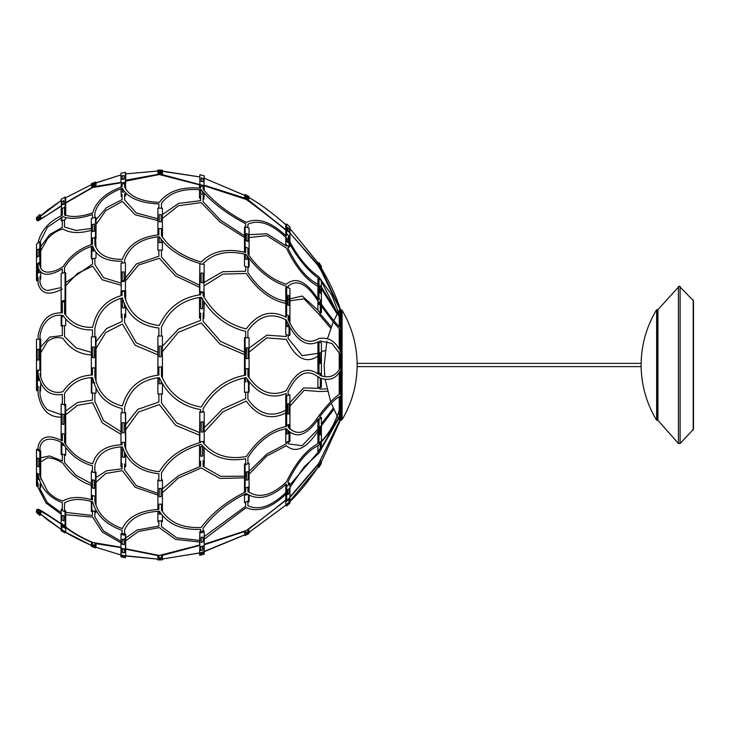 <?xml version="1.0" encoding="UTF-8"?>
<svg xmlns="http://www.w3.org/2000/svg" width="730" height="730" viewBox="0 0 730 730"><rect width="100%" height="100%" fill="white"/><g stroke="black" fill="none" stroke-linecap="round" stroke-linejoin="round"><path stroke-width="1.09" d="M38.088 280.685L37.376 281.114L37.376 265.209L40.707 262.891L40.707 268.074M40.707 272.263L40.707 279.106L39.995 279.535M37.376 281.114L36.5 280.493L36.5 264.488L37.376 265.209M38.088 390.696L37.376 390.65L37.376 370.32L40.707 370.11L40.707 377.118M40.707 383.04L40.707 390.86L39.995 390.815M37.376 390.65L38.088 390.815M39.831 390.933L40.707 390.86M36.5 390.714L36.5 370.256L37.376 370.32M40.707 474.327L40.707 450.894L37.376 448.886L36.5 449.507L39.831 451.523L39.831 474.956L40.707 474.327L40.707 479.072M40.707 483.26L40.707 487.476L39.995 486.983M38.088 485.66L37.376 485.158L37.376 473.469M37.376 485.158L36.5 485.879L38.088 486.983M39.831 488.197L40.707 487.476M39.831 474.956L36.5 472.94L36.5 485.879M39.831 513.29L39.831 515.453L40.707 514.504L40.707 512.341L37.376 509.284L36.5 510.233L39.831 513.29L40.707 512.341M39.831 515.453L36.5 512.396L36.5 510.233M39.831 451.523L40.707 450.894M36.5 472.94L36.5 449.507M40.707 370.11L40.707 339.14L39.831 339.067L39.831 370.037L40.707 370.11M39.831 370.037L36.5 370.256L36.5 339.286L39.831 339.067M40.707 262.891L40.707 242.524L39.831 241.803L39.831 262.17L40.707 262.891M39.831 262.17L36.5 264.488L36.5 244.121L39.831 241.803M38.088 220.058L37.376 220.715L37.376 218.553L40.707 215.496L40.707 217.659L39.995 218.316M37.376 220.715L36.5 219.767L36.5 217.604L37.376 218.553M36.5 217.604L39.831 214.547L40.707 215.496M61.813 215.523L61.156 199.235L65.061 197.064L65.061 206.909L61.156 209.09L61.156 215.77M61.156 217.376L61.156 220.141L61.813 221.144L65.709 219.091L65.709 217.604M64.532 208.625L65.709 207.968L65.709 215.268M61.813 217.111L61.813 221.144M61.813 312.796L61.813 301.736L61.156 301.244L61.156 273.458L65.061 272.436L65.061 300.222L61.156 301.244L61.156 312.723M61.156 315.36L61.156 325.909L65.709 325.534L65.709 319.056M61.813 301.736L65.709 300.714L65.709 315.214M61.813 315.415L61.813 326.255M61.156 442.416L61.156 454.571L62.333 454.881M64.532 455.456L65.709 455.091L61.813 454.069L61.156 454.571M61.156 433.538L61.156 404.091L65.061 404.821L65.061 434.268L61.156 433.538L61.156 440.299M65.061 434.268L65.709 433.912L65.709 444.324M65.709 447.417L65.709 455.091M61.813 433.656L61.813 440.655M61.813 442.763L61.813 454.069M61.813 210.14L62.333 209.848M65.061 197.064L65.709 198.122L65.709 207.968L65.061 206.909M94.873 238.847L96.013 238.491L96.013 218.124L95.53 217.221L95.53 237.588L91.332 238.874L91.825 239.778L92.473 239.577M95.53 237.588L96.013 247.707M91.332 244.532L91.332 218.507L95.53 217.221M94.873 367.884L96.013 367.847L96.013 336.877L95.53 336.795L95.53 367.765L92.473 367.957M95.53 367.765L96.013 367.847L96.013 381.434M91.332 375.028L91.332 336.913L95.53 336.795M96.013 472.109L95.53 472.894L95.53 496.327L96.013 495.542L96.013 472.109L94.873 471.799M92.473 471.16L91.825 470.987L91.332 471.772L95.53 472.894M95.53 496.327L91.332 495.205L91.332 471.772M65.061 272.436L65.709 272.929L65.709 300.714L65.061 300.222M95.53 547.956L95.53 545.784L91.332 544.087L91.332 546.25L95.53 547.956L96.013 546.761L96.013 544.589L95.53 545.784M96.013 544.589L94.873 544.133M92.473 543.157L91.825 542.892L91.332 544.087M96.013 510.334L96.013 511.876L91.825 510.589L91.825 501.62M91.825 499.785L91.825 495.332M96.013 495.542L96.013 505.534M96.013 511.876L95.53 512.779L94.873 512.579M91.332 495.205L91.332 499.648M91.332 501.483L91.332 511.493L91.825 510.589M91.332 511.493L92.473 511.839M96.013 388.214L96.013 393.123L91.825 393.005L91.825 377.602M91.825 375.01L91.825 367.975M96.013 393.123L94.873 393.187M91.332 377.62L91.332 393.087L91.825 393.005M91.332 393.087L92.473 393.114M121.253 298.214L121.253 317.577L122.074 317.532M124.602 317.368L125.688 317.295L125.688 306.837M125.688 300.258L125.688 291.106L121.253 291.507L121.253 295.586M121.253 317.577L120.997 298.278M121.253 291.507L120.997 263.165L125.432 262.754L125.432 290.54L120.997 290.941L120.997 295.65M121.253 446.915L121.253 466.269L122.074 466.351M124.602 466.579L125.688 466.68L125.688 454.544M125.688 449.251L125.688 412.705L120.997 412.824L125.688 412.705M121.253 442.28L121.253 444.798M121.253 466.269L120.997 466.835L122.074 466.935M124.602 467.163L125.688 466.68M125.432 413.107L125.432 442.553L120.997 442.261L120.997 444.807M120.997 446.924L120.997 466.835M121.253 548.367L121.253 555.639L125.688 556.497L125.688 549.799M125.688 548.878L125.688 534.141L121.253 533.329L120.997 534.47L125.432 535.273L125.688 534.141M121.253 555.639L120.997 556.844L125.432 557.702L125.688 556.497M125.432 535.273L125.432 549.133L120.997 548.321L120.997 556.844M125.432 549.133L125.688 547.993M120.997 548.321L120.997 534.47M120.997 442.261L120.997 412.824M125.432 262.754L125.432 290.54M125.432 172.298L125.432 182.153L120.997 183.011L120.997 173.156L125.432 172.298L125.688 173.503L125.688 183.349L121.253 184.206L121.253 187.035M125.432 182.153L125.688 189.198M120.997 187.117L121.253 184.206M121.253 188.632L121.253 196.671L122.074 196.516M124.602 196.051L125.688 195.859L125.688 193.195M121.253 196.671L120.997 188.714M162.407 241.092L162.407 250.135L157.881 250.052L157.881 236.757M157.881 234.914L157.881 229.475L158.875 229.494M161.458 229.548L162.407 229.567L162.407 237.168M162.443 241.128L162.407 250.135M162.443 237.223L162.443 228.6L157.917 228.499L157.881 229.475L157.917 208.132L162.443 208.223L162.407 229.567M162.407 383.761L162.407 393.945L157.881 393.954L157.881 377.757M157.881 375.156L157.881 367.017L158.875 367.017M161.458 367.026L162.407 367.026L162.407 378.222M158.875 394.045L157.881 393.954M161.458 394.036L162.407 393.945M162.443 394.036L162.443 383.816M162.443 378.295L162.443 366.935L157.881 367.017L157.881 336.046L162.443 335.964L162.407 367.026M157.881 479.948L157.917 504.229L157.881 479.948L158.875 479.929M157.917 480.796L162.443 480.714L162.407 479.865L161.458 479.884M162.443 480.714L162.443 504.147L157.917 504.229M157.917 366.925L157.917 335.955M157.917 228.499L157.917 208.132M157.881 173.494L157.881 171.322L162.407 171.45L162.407 173.612L157.881 173.494M162.407 171.45L162.443 170.154L157.917 170.035L157.881 171.322M162.443 170.154L162.407 173.612M203.88 301.645L203.88 318.462L204.208 302.147M204.208 297.539L204.208 292.192L199.838 291.671L199.838 263.886L204.208 264.406L203.88 296.964M200.613 318.18L199.5 318.088L199.5 297.429M199.5 294.829L199.838 291.671M203.88 318.462L203.104 318.399M203.104 465.722L204.208 465.594L204.208 447.7M204.208 443.977L204.208 441.376L199.838 441.75L199.838 412.304L204.208 411.93L204.208 441.376M199.5 444.844L199.5 465.558L200.613 466.023M199.5 442.745L199.838 441.75M203.88 441.404L203.88 443.584M203.88 447.362L204.208 465.594M199.5 465.558L200.613 465.43M203.104 465.129L203.88 465.037M203.88 545.903L203.88 553.011L199.5 554.125L199.838 555.311L204.208 554.198L204.208 545.821L199.838 546.87L199.838 533.019L204.208 531.969L204.208 545.821M199.5 554.125L199.838 546.87M203.88 553.011L204.208 554.198M199.838 533.019L199.5 545.757M199.5 531.905L203.88 530.847L204.208 531.969M199.838 412.304L199.5 441.349M199.5 411.912L204.208 411.93M199.838 263.886L199.5 292.228L203.88 292.748M204.208 185.657L199.838 184.544L199.838 174.689L204.208 175.802L203.88 190.192M199.838 174.689L199.838 184.544M199.5 188.011L199.5 185.73L203.88 186.843M203.88 193.039L203.88 199.153L204.208 193.423M204.208 190.621L204.208 185.849M200.613 198.368L199.5 198.095L199.5 189.59M203.104 198.962L203.88 199.153M248.446 257.781L248.446 267.435L244.495 265.976L244.495 254.031M244.495 252.179L244.495 247.789L245.663 248.291M247.917 249.249L248.446 249.468L248.446 254.779M248.446 267.435L249.076 266.696L249.076 258.648M249.076 255.755L249.076 248.62L248.446 249.468M244.495 195.53L248.446 197.748L248.446 199.92L244.495 197.702L245.134 194.408L249.076 196.625L248.446 197.748M248.446 199.92L249.076 196.625M244.495 227.422L244.495 247.789L245.134 246.941L245.134 226.574L244.495 227.422M245.134 226.574L249.076 228.253L249.076 248.62L245.134 246.941M245.134 337.661L249.076 337.817L249.076 368.787L245.134 368.632L245.134 337.661L244.495 337.744L244.495 368.714L245.663 368.76M247.917 368.842L248.446 368.869L248.446 376.817M249.076 377.821L249.076 368.787L248.446 368.869M245.134 368.632L244.495 368.714L244.495 375.357M244.495 464.024L244.495 487.458L245.134 488.197L245.134 464.764L244.495 464.024L245.663 463.596M245.134 464.764L249.076 463.304L247.917 462.756M249.076 463.304L249.076 486.737L245.134 488.197M244.495 532.298L245.134 535.592L244.495 532.298L245.663 531.65M245.134 533.42L249.076 531.212L248.446 530.08L247.917 530.381M249.076 531.212L249.076 533.375L245.134 535.592M248.446 494.931L248.446 500.899L244.495 502.578L244.495 494.31M244.495 492.467L244.495 487.458M248.446 486.974L248.446 491.929M248.446 500.899L249.076 501.747L249.076 495.268M249.076 492.385L249.076 486.737M245.663 503.198L244.495 502.578M247.917 502.24L249.076 501.747M248.446 381.06L248.446 392.101L244.495 392.256L244.495 377.976M248.446 392.101L249.076 392.183L249.076 381.918M245.663 392.32L244.495 392.256M247.917 392.229L249.076 392.183M289.043 326.365L289.043 335.471L289.938 335.179L289.938 328.016M289.938 323.828L289.938 316.254L286.662 314.858L286.662 287.082L289.938 288.469L289.938 316.254L289.043 316.674L289.043 321.82M289.043 335.471L285.768 334.486L285.768 319.767M285.768 317.03L285.768 315.278L286.662 314.858M289.043 243.482L289.043 247.132L289.938 246.293L289.938 245.098M289.938 242.552L289.938 236.803L286.662 233.837L286.662 223.991L289.938 226.948L289.938 236.803L289.043 237.688L289.043 240.718M289.043 247.132L285.768 244.34L285.768 237.277M285.768 235.617L286.662 233.837M286.662 223.991L285.768 224.876L285.768 234.732L286.434 235.334M288.295 237.013L289.043 237.688M286.662 287.082L285.768 287.492L285.768 315.278L286.461 315.579M288.313 316.364L289.043 316.674M289.938 424.267L286.662 425.252L286.662 395.815L289.938 394.82L289.938 429.222M286.662 395.815L285.768 395.514L285.768 424.96L286.662 425.252M288.313 394.748L289.938 394.82M286.47 395.304L285.768 395.514M289.938 497.559L286.662 500.351L286.662 486.499L289.938 483.707L289.938 497.559M286.662 486.499L285.768 485.66L285.768 499.512L286.662 500.351M288.304 483.497L289.043 482.868L289.938 483.707M286.443 485.085L285.768 485.66M289.043 498.316L289.043 502.167L285.768 505.123L286.662 506.009L289.938 503.052L289.938 497.577M285.768 505.123L285.768 500.397M285.768 500.014L285.768 499.512M289.043 502.167L289.938 503.052M288.222 442.261L289.938 441.531L289.938 432.598M286.662 442.918L285.768 442.508L285.768 428.756M285.768 426.548L285.768 424.96M289.043 424.531L289.043 428.218M289.043 431.886L289.043 441.112L289.938 441.531M289.043 441.112L285.768 442.508M320.297 304.501L320.297 313.07L321.392 312.623L321.392 306.043M321.392 304.191L321.392 301.454L319.01 298.552L319.01 278.185L321.392 281.087L321.392 301.454L320.297 302.64M320.297 313.07L317.906 310.551L317.906 300.769M321.392 266.468L319.01 262.627L317.906 263.311L320.297 267.143L321.392 266.468L321.392 268.631L320.297 269.315L317.906 265.474L317.906 263.311M320.297 267.143L320.297 269.315M319.01 278.185L317.906 278.705L317.906 299.072L319.01 298.552M319.886 301.472L320.297 301.974M321.392 375.886L321.392 373.669L319.01 373.404L319.01 342.434L321.392 342.698L321.392 373.669L320.297 373.714L320.297 375.494M319.01 342.434L317.906 342.479L317.906 373.45L319.01 373.404M317.906 373.724L318.563 373.523M321.392 440.801L319.01 443.329L319.01 419.896L321.392 417.377L321.392 441.203M319.01 419.896L317.906 419.449L317.906 442.882L319.01 443.329M319.904 417.341L321.392 417.377M320.005 465.758L319.01 467.373L319.01 465.202L321.392 461.369L321.045 464.098M319.01 465.202L317.906 464.846M318.052 464.608L317.906 466.689L319.01 467.373M321.392 461.369L320.388 460.749M320.297 460.685L317.906 464.526M321.237 449.105L321.392 443.055M319.01 451.815L317.906 451.295L317.906 445.665M317.906 443.621L317.906 442.882M320.297 444.068L320.297 448.393L321.392 448.913M320.297 448.393L317.906 451.295M319.941 387.466L321.392 387.301L321.392 378.505M319.01 387.566L317.906 387.52L317.906 376.616M320.297 378.131L320.297 387.256L321.392 387.301M320.297 387.256L317.906 387.52M162.407 515.444L162.407 520.8L157.881 520.892L157.881 511.283M157.881 509.449L157.881 503.381M162.443 511.575L162.443 504.147L162.407 511.52M158.875 521.85L157.917 521.868L157.881 520.892M161.458 521.795L162.443 521.777L162.407 520.8M162.443 521.777L162.443 515.48M157.881 556.506L157.917 559.965L157.881 556.506L158.875 556.488M157.917 557.802L162.443 557.674L162.407 556.388L161.458 556.415M162.443 557.674L162.443 559.846L157.917 559.965M65.709 433.912L65.709 404.466L65.061 404.821M65.709 404.466L64.532 404.247M62.333 403.836L61.156 404.091M65.061 511.912L65.061 525.764L61.156 523.711L61.156 509.859L65.061 511.912L65.709 510.909L64.532 510.288M65.709 510.909L65.709 524.76L65.061 525.764M62.333 509.139L61.813 508.856L61.156 509.859M61.156 530.765L65.061 532.936L65.709 531.878L61.813 529.706L61.156 530.765L61.156 524.131M65.709 524.76L65.709 526.969M65.709 527.498L65.709 531.878M61.813 524.56L61.813 529.706M96.013 252.498L96.013 257.891L91.825 259.013L91.825 246.202M91.825 244.377L91.825 239.778M91.332 246.357L91.332 258.228L91.825 259.013M91.825 184.946L96.013 183.239L96.013 185.411L91.825 187.108L91.332 183.75L91.825 187.108M91.332 183.75L95.53 182.044L96.013 183.239M321.392 461.889L340.992 418.938L321.519 461.679M318.508 466.525C306.6 483.899 295.878 496.674 286.352 504.832L249.076 532.325L286.68 504.53M244.687 534.807L201.197 552.674L162.443 558.998L200.613 552.838M157.899 559.125L122.366 555.402L95.822 547.235L122.074 555.338M92.473 545.876C79.926 540.355 70.089 535.282 62.972 530.646L47.413 519.806L40.707 514.194L62.333 530.245M64.532 531.604L91.332 545.401M124.602 555.877L157.543 559.125M203.104 552.126L243.756 535.309M288.022 503.28L318.061 467.218M341.083 404.073C336.448 421.119 329.358 433.967 319.831 442.608L319.849 442.444M318.526 443.137L318.508 443.347C306.6 449.552 295.878 462.437 286.352 482.01C271.761 495.652 258.949 498.827 247.917 491.518L247.917 487.166M245.663 487.996L245.663 491.874C226.893 501.063 212.065 512.916 201.197 527.443C182.701 528.411 169.451 522.598 161.458 510.024L161.458 504.165M158.875 504.211L158.875 509.385C139.959 510.471 127.786 516.877 122.366 528.602C107.054 523.082 97.884 514.057 94.873 501.519L94.873 496.154M92.473 495.515L92.473 499.977C79.926 496.318 70.089 496.655 62.972 500.972C57.259 499.585 52.076 496.272 47.413 491.034L40.022 476.252L39.995 474.838L40.022 476.17M38.088 473.907L38.124 475.157C41.172 488.58 49.239 497.741 62.333 502.642L62.333 510.462M64.532 511.429L64.532 502.979C71.294 498.718 80.665 498.344 92.655 501.857C96.168 515.115 105.969 524.614 122.074 530.372L122.074 533.484M124.602 533.949L124.602 530.08C129.456 518.546 141.027 512.241 159.322 511.192C167.763 524.186 181.533 530.236 200.613 529.35L200.613 531.632M203.104 531.038L203.104 528.283C213.58 513.966 227.952 502.349 246.238 493.434C257.754 500.981 271.104 497.851 286.279 484.054L286.68 486.545M288.551 485.048L288.022 481.773C297.21 462.701 307.44 450.565 318.718 445.355L331.885 429.167L340.992 406.546M341.083 366.615C336.448 375.968 329.358 378.87 319.831 375.311L319.959 373.514M318.572 373.422L318.508 374.271C306.6 365.675 295.878 371.132 286.352 390.641C271.761 397.102 258.949 392.202 247.917 375.932L247.917 368.741M245.663 368.65L245.663 375.165C226.893 378.414 212.065 389.044 201.197 407.057C182.701 403.918 169.451 393.589 161.458 376.06L161.458 366.935M158.875 366.925L158.875 375.083C139.959 377.227 127.786 387.52 122.366 405.962C107.054 402.175 97.884 392.256 94.873 376.215L94.873 367.783M92.473 367.856L92.473 375.001C79.926 375.357 70.089 380.905 62.972 391.654C57.259 393.278 52.076 392.211 47.413 388.442C43.435 384.911 40.971 380.011 40.022 373.751L40.022 373.641M38.088 370.274L38.124 373.961C41.172 389.491 49.239 396.308 62.333 394.419L62.333 404.31M64.532 405.478L64.532 393.525C71.294 383.186 80.665 377.875 92.655 377.593C96.168 394.355 105.969 404.675 122.074 408.535L122.074 412.468M124.602 412.632L124.602 407.577C129.456 389.637 141.027 379.655 159.322 377.647C167.763 395.633 181.533 406.281 200.613 409.594L200.613 411.82M203.104 411.601L203.104 408.791C213.58 391.134 227.952 380.768 246.238 377.693C257.754 394.41 271.104 399.666 286.279 393.461L286.516 395.769M288.377 395.295L288.022 391.855C297.21 373.021 307.44 368.212 318.718 377.437L318.91 377.574C329.075 381.617 336.539 378.824 341.312 369.188M341.083 328.217C336.448 324.394 329.358 315.652 319.831 301.983M318.508 299.765C306.6 281.397 295.878 276.232 286.352 284.253C271.761 279.745 258.949 269.644 247.917 253.94L247.917 248.127M245.663 247.169L245.663 252.498C226.893 247.899 212.065 251.084 201.197 262.034C182.701 256.641 169.451 247.835 161.458 235.617L161.458 228.572M158.875 228.517L158.875 234.877C139.959 236.83 127.786 244.979 122.366 259.332C107.054 259.488 97.884 254.487 94.873 244.34L94.873 237.031M92.473 237.724L92.473 244.176C79.926 248.328 70.089 255.847 62.972 266.724C57.259 270.41 52.076 272.208 47.413 272.107C43.435 271.888 40.971 269.89 40.022 266.121L39.995 262.873M38.088 264.707L38.124 267.518C41.172 276.059 49.239 276.533 62.333 268.959L62.333 273.148M64.532 272.573L64.532 267.363C71.294 257.006 80.665 249.861 92.655 245.955C96.168 256.403 105.969 261.486 122.074 261.194L122.074 263.065M124.602 262.837L124.602 260.135C129.456 246.302 141.027 238.482 159.322 236.693C167.763 249.14 181.533 258.146 200.613 263.712L200.613 263.977M203.104 264.278L203.104 263.649C213.58 253 227.952 249.952 246.238 254.514C257.754 270.611 271.104 281.169 286.279 286.196L286.406 287.191M288.222 287.739L288.022 286.215C297.21 278.641 307.44 283.979 318.718 302.229L318.91 302.548C329.075 317.021 336.539 326.356 341.312 330.544M341.083 311.363C336.448 296.608 329.358 281.342 319.831 265.565L320.242 266.231M318.508 263.475L289.938 228.563M286.352 225.168C271.761 212.33 258.949 202.949 247.917 197.009M245.663 195.731L204.208 178.202L246.238 196.051C257.754 202.1 271.104 211.782 286.279 225.095M125.688 173.895L159.322 170.902L199.5 176.861L161.458 170.966M158.875 170.893L125.688 173.904M120.997 174.908L94.873 183.148M92.473 184.124L65.517 197.803L92.655 184.051L120.925 174.926M38.088 218.206L61.156 200.504L47.413 210.194L40.022 216.418M289.938 228.554L318.91 264.096L340.992 311.062M337.132 314.01L321.519 288.916M318.508 286.653C306.6 280.448 295.878 267.563 286.352 247.99L266.669 235.58L249.076 237.615M244.495 237.533L219.958 221.938L201.197 202.557L178.321 205.769L162.443 218.425M157.881 220.551L135.205 214.812L122.366 201.398L105.768 210.632L96.013 224.466M92.473 230.023C79.926 233.682 70.089 233.344 62.972 229.028C57.259 230.415 52.076 233.728 47.413 238.965L40.707 250.928M40.707 246.74L49.658 234.585L62.333 227.358L62.333 220.861M64.532 219.712L64.532 227.021L76.084 230.47L91.332 228.517M96.013 219.666L106.553 207.621L122.074 199.628L122.074 194.399M124.602 194.007L124.602 199.92L136.282 212.959L157.534 218.69M162.443 214.52L178.695 203.387L200.613 200.65L200.613 195.457M203.104 195.95L203.104 201.717L220.633 220.287L243.665 235.252M249.076 234.732L266.888 233.746L286.279 245.946L286.443 244.915M288.304 246.503L288.022 248.227C297.21 267.299 307.44 279.435 318.718 284.645M321.392 286.945L337.588 313.179M318.508 355.729C306.6 364.325 295.878 358.868 286.352 339.359L266.669 337.88L249.076 352.179M244.495 354.643L219.958 344.067L201.197 322.943L178.321 332.332L162.443 351.705M157.881 354.844L135.205 345.281L122.366 324.038L105.768 332.533L96.013 348.566M92.473 354.999C79.926 354.643 70.089 349.095 62.972 338.346C57.259 336.722 52.076 337.789 47.413 341.558L40.707 352.882M40.707 346.96L49.658 337.096L62.333 335.581L62.333 326.164M64.532 325.753L64.532 336.475L76.084 347.891L91.332 352.38M96.013 341.786L106.553 328.527L122.074 321.465L122.074 314.064M124.602 314.064L124.602 322.423L136.282 342.799L157.534 352.207M162.443 346.184L178.695 328.911L200.613 320.406L200.613 313.06M203.104 313.06L203.104 321.209L220.633 341.412L243.665 351.869M249.076 348.082L266.888 335.134L286.279 336.539L286.47 334.696M288.313 335.252L288.022 338.145L302.111 355.638L317.888 353.402M321.392 351.495L325.142 350.674M340.992 312.257L340.344 310.469M340.07 309.73L320.388 269.251M318.316 265.839L289.938 233.007M286.279 230.415C271.104 218.097 257.754 207.785 246.238 199.463L204.61 185.876M199.5 184.873L159.322 174.552L125.688 181.122M120.997 182.783L92.655 187.564L65.709 203.031M61.156 206.234L38.124 220.852L38.088 219.757M39.995 218.014L40.022 219.082L47.413 214.967L61.156 205.869M64.76 203.232L92.473 187.272L92.473 186.004M94.873 185.037L94.873 186.478L120.997 182.418M125.688 180.2L158.875 174.187L158.875 172.681M161.458 172.754L161.458 174.397L199.5 184.507M204.208 185.201L245.663 198.35M247.917 199.618L286.352 230.096M288.405 231.346L317.732 264.461M320.552 269.151L340.189 309.648M330.699 328.235L318.718 314.028L304.109 298.889L289.938 300.778M286.279 303.525C271.104 300.477 257.754 290.449 246.238 273.467L222.915 274.115L204.637 285.54M199.5 287.255L175.529 275.894L159.322 258.292L138.463 265.081L125.688 280.749M120.997 285.193L102.282 279.836L92.655 266.158L77.508 273.385L65.709 285.676M62.333 289.043C49.239 295.869 41.172 294.117 38.124 283.797L38.088 277.363M39.995 276.305L40.022 282.574C40.971 287.009 43.435 289.673 47.413 290.558L61.156 287.584M65.709 282.583L92.473 264.132L92.473 258.84M94.873 258.201L94.873 264.515L103.56 277.71L120.997 283.076M122.877 281.506L136.291 263.986L158.875 256.239L158.875 250.071M161.458 250.116L161.458 257.06L176.715 274.106L199.5 285.156M204.208 282.3L222.696 271.715L245.663 271.259L245.663 266.404M247.917 267.244L247.917 272.628C258.949 289.199 271.761 298.762 286.352 301.317M287.821 299.346L302.266 296.024L317.732 310.022M319.904 312.659L319.831 313.389L331.256 326.766M327.46 391.28L318.91 391.499L304.109 390.322L289.938 406.172M286.279 412.651C271.104 420.644 257.754 416.793 246.238 401.08L222.915 411.811L204.637 431.759M199.5 435.171L175.529 425.298L159.322 404.539L138.463 412.058L125.688 429.742M120.997 434.35L102.282 422.898L92.655 402.65L77.508 405.351L65.709 414.786M62.333 417.122C49.239 417.77 41.172 410.169 38.124 394.31L38.088 386.307M39.995 386.553L40.022 394.346C40.971 400.679 43.435 405.816 47.413 409.758L61.156 414.64M65.709 410.944L77.635 402.486L92.473 400.077L92.473 393.023M94.873 393.087L94.873 401.418L103.56 420.653L120.997 431.722M124.164 426.475L137.797 409.348L158.875 402.002L158.875 393.954M161.458 393.945L161.458 402.96L176.715 422.944L199.5 432.571M204.208 427.853L222.696 408.955L245.663 398.626L245.663 392.211M247.917 392.129L247.917 399.201C258.949 414.494 271.761 418.044 286.352 409.849M289.089 403.544L303.634 387.94L318.508 388.314L318.572 387.447M319.95 387.292L319.831 389.053L326.876 388.871M338.629 418.655L318.91 453.157L304.109 466.917L289.938 487.448M286.279 493.863C271.104 508.226 257.754 512.788 246.238 507.569L204.637 538.868M199.5 541.989L175.529 539.379L159.322 527.626L138.463 531.476L125.688 540.802M120.997 542.883L102.282 532.042L92.655 517.095L65.709 514.732M61.156 514.23L46.008 502.988L38.124 487.649L38.088 482.767M39.995 484.173L40.022 488.936L47.413 502.742L61.156 512.624M65.709 512.396L92.473 515.48L92.473 509.987M94.873 510.772L94.873 516.986L103.56 530.993L120.997 541.286M123.553 539.479L137.121 530.007L158.875 526.084L158.875 520.873M161.458 520.818L161.458 526.622L176.715 537.846L199.5 540.41M204.208 536.577L245.663 506.301L245.663 502.076M247.917 501.127L247.917 505.744C258.949 510.79 271.761 506.246 286.352 492.111M289.938 484.902L318.508 451.66M320.023 448.731L319.831 450.62L338.264 418.007M340.992 417.743L318.718 463.486L289.938 496.993M286.279 499.585C271.104 511.903 257.754 522.215 246.238 530.537L204.637 544.124M199.5 545.127L159.322 555.448L125.514 548.768M120.997 547.217L92.655 542.436C80.665 537.198 71.294 531.723 64.532 526.011L64.532 525.071M62.333 523.72L62.333 524.542C49.239 515.535 41.172 510.407 38.124 509.148L38.088 510.243M39.995 511.986L40.022 510.918L47.413 515.033L62.972 525.317C70.089 531.404 79.926 537.207 92.473 542.728L92.473 543.996M94.873 544.963L94.873 543.521L120.997 547.582M123.835 548.841L158.875 555.813L158.875 557.318M161.458 557.245L161.458 555.603L199.5 545.492M204.208 544.799L245.663 531.203L245.663 532.672M247.917 531.413L247.917 529.834L286.352 499.904M289.737 497.723L318.508 464.253L318.974 464.444M341.312 393.507C336.539 395.167 329.075 402.568 318.91 415.68L318.718 415.972C307.44 433.319 297.21 436.923 288.022 426.767L288.259 424.769M286.434 425.179L286.279 426.475C271.104 429.523 257.754 439.551 246.238 456.533C227.952 459.809 213.58 455.182 203.104 442.645L203.104 441.467M200.613 441.687L200.613 442.435C181.533 447.818 167.763 457.573 159.322 471.708C141.027 469.792 129.456 461.177 124.602 445.866L124.602 442.499M122.074 442.334L122.074 444.78C105.969 445.291 96.168 451.642 92.655 463.842C80.665 460.457 71.294 453.339 64.532 442.48L64.532 434.168M62.333 433.757L62.333 440.957C49.239 434.131 41.172 435.883 38.124 446.203L38.088 449.315M39.995 451.113L40.022 447.426C40.971 442.991 43.435 440.327 47.413 439.442C52.076 438.62 57.259 439.935 62.972 443.402C70.089 454.772 79.926 462.263 92.473 465.868L92.473 472.082M94.873 472.721L94.873 465.484C97.884 453.686 107.054 447.481 122.366 446.879C127.786 462.72 139.959 471.68 158.875 473.761L158.875 480.778M161.458 480.732L161.458 472.94C169.451 459.097 182.701 449.57 201.197 444.351C212.065 457.226 226.893 462.026 245.663 458.741L245.663 464.563M247.917 463.732L247.917 457.372C258.949 440.801 271.761 431.238 286.352 428.683C295.878 439.351 306.6 436.02 318.508 418.701L318.608 419.732M320.041 418.81L319.831 416.611C329.358 404.274 336.448 397.394 341.083 395.988M341.312 353.484C336.539 341.777 329.075 336.785 318.91 338.501L318.718 338.601C307.44 345.427 297.21 338.939 288.022 319.156L288.396 315.597M286.534 314.922L286.279 317.349C271.104 309.356 257.754 313.207 246.238 328.92C227.952 324.549 213.58 313.435 203.104 295.586L203.104 292.657M200.613 292.356L200.613 294.701C181.533 297.338 167.763 307.595 159.322 325.461C141.027 323.545 129.456 313.809 124.602 296.271L124.602 291.206M122.074 291.434L122.074 295.394C105.969 299.82 96.168 310.469 92.655 327.35C80.665 327.797 71.294 323.198 64.532 313.562L64.532 301.736L62.333 301.919L62.333 312.878C49.239 312.23 41.172 319.831 38.124 335.69L38.088 339.185M39.995 339.085L40.022 335.654C40.971 329.321 43.435 324.184 47.413 320.242C52.076 315.999 57.259 314.438 62.972 315.552C70.089 325.553 79.926 330.334 92.473 329.923L92.473 336.886M94.873 336.813L94.873 328.582C97.884 312.458 107.054 302.247 122.366 297.94C127.786 315.935 139.959 325.963 158.875 327.998L158.875 335.955M161.458 335.964L161.458 327.04C169.451 309.648 182.701 299.711 201.197 297.229C212.065 315.424 226.893 326.803 245.663 331.374L245.663 337.68M247.917 337.771L247.917 330.799C258.949 315.506 271.761 311.956 286.352 320.151C295.878 340.609 306.6 347.79 318.508 341.686L318.563 342.452M319.941 342.534L319.831 340.946L331.904 343.428L340.582 354.762M333.82 409.338L321.519 425.636M318.508 430.235C306.6 448.603 295.878 453.768 286.352 445.747L266.669 456.067L249.076 474.245M244.495 477.821L219.958 478.451L201.197 467.966L178.321 478.031L162.443 492.777M157.881 495.086L135.205 487.293L122.366 470.667L105.768 473.46L96.013 482.293M92.473 485.824C79.926 481.672 70.089 474.153 62.972 463.276C57.259 459.59 52.076 457.792 47.413 457.892L40.707 461.926M40.707 457.737L49.658 455.949L62.333 461.041L62.333 454.206M64.532 454.188L64.532 462.637L76.084 475.33L91.332 483.643M96.013 477.502L106.553 470.795L122.074 468.806L122.074 463.568M124.602 463.961L124.602 469.864L136.282 485.651L157.534 493.224M162.443 488.872L178.695 475.577L200.613 466.287L200.613 461.095M203.104 460.594L203.104 466.351L220.633 476.361L243.665 476.179M249.076 471.352L266.888 454.014L286.279 443.803L286.488 442.197M288.332 441.413L288.022 443.785L302.111 445.738L317.888 429.276M321.392 423.957L333.291 408.17M340.992 319.019L331.885 295.203L318.718 276.688C307.44 268.987 297.21 256.23 288.022 238.4L288.551 235.717M286.68 234.093L286.279 236.137C271.104 221.774 257.754 217.212 246.238 222.431C227.952 212.977 213.58 201.9 203.104 189.198L203.104 186.643M200.613 186.013L200.613 188.157C181.533 186.497 167.763 191.242 159.322 202.374C141.027 201.58 129.456 196.434 124.602 186.935L124.602 183.558M122.074 184.051L122.074 186.789C105.969 192.528 96.168 201.234 92.655 212.904C80.665 216.929 71.294 217.549 64.532 214.775L64.532 207.585M62.333 208.671L62.333 215.332C49.239 221.236 41.172 230.242 38.124 242.351L38.088 243.017M39.995 241.94L47.413 227.258L62.972 216.673C70.089 219.438 79.926 218.717 92.473 214.52L92.473 218.161M94.873 217.421L94.873 213.014C97.884 202.009 107.054 193.769 122.366 188.285C127.786 197.894 139.959 203.104 158.875 203.916L158.875 208.15M161.458 208.205L161.458 203.378C169.451 192.629 182.701 188.103 201.197 189.809C212.065 202.666 226.893 213.963 245.663 223.699L245.663 226.802M247.917 227.76L247.917 224.256C258.949 219.21 271.761 223.754 286.352 237.889C295.878 256.157 306.6 269.635 318.508 278.34L318.517 278.413M321.237 280.895L340.582 319.384M357.143 365C357.143 367.09 357.143 367.09 357.143 365C357.143 362.91 357.143 362.91 357.143 365M641.123 365C641.123 367.09 641.123 367.09 641.123 365C641.123 362.91 641.123 362.91 641.123 365M678.426 443.53L680.105 443.521L693.5 429.222L693.5 300.778L679.256 286.169L657.922 309.693L657.922 420.307L678.426 443.53L678.426 286.47M641.123 366.615L641.123 363.385C641.515 344.104 646.689 326.21 656.635 309.693L656.635 420.307C646.689 403.79 641.515 385.896 641.123 366.615L357.143 366.615C356.769 385.613 351.75 403.298 342.096 419.668L340.992 420.307L340.992 309.693L342.096 310.332C351.75 326.702 356.769 344.387 357.143 363.385L357.143 366.615M656.635 420.307L657.283 420.307L657.283 309.693L656.635 309.693M657.283 413.509L657.922 413.509M657.922 316.491L657.283 316.491M326.876 341.129L324.175 365L324.813 376.689M325.142 379.326L330.699 401.765M331.256 403.234L337.132 415.99M337.588 416.821L340.207 420.298M340.344 316.765L340.344 309.693L338.629 311.345M338.264 311.993L333.82 320.662M333.291 321.83L327.46 338.72M340.344 419.531L340.344 408.745M340.344 406.656L340.344 396.235M340.344 393.881L340.344 370.968M340.344 368.011L340.344 354.232M340.344 351.312L340.344 329.695M340.344 327.606L340.344 318.545M340.992 417.715L340.344 417.715M340.344 312.285L340.992 312.285M38.882 349.296L38.882 359.936L38.882 349.296M38.882 359.936L37.23 360.018L37.23 349.369L38.663 349.278M38.663 359.926L37.23 360.018M38.882 458.632L38.882 466.689L38.882 458.632L37.23 457.929L38.663 458.796M38.663 466.844L37.23 465.986L37.23 457.929M38.882 513.874L38.882 513.126L38.882 513.874M38.663 514.112L37.23 512.049L38.882 513.126M37.23 512.049L38.663 513.363M38.882 249.149L38.882 256.157L38.882 249.149M38.882 256.157L37.23 256.969L37.23 249.961L38.663 248.976M37.23 256.969L38.663 255.974M63.747 424.504L63.939 414.275L63.747 424.504L62.077 424.194L62.077 414.065L63.939 414.275M62.077 414.065L63.747 414.385M63.747 520.928L63.939 515.864L63.747 520.928L62.077 520.052L62.077 515.289L63.939 515.864M62.077 515.289L63.747 516.165M63.747 203.98L63.747 200.595L63.747 203.98L62.077 204.911L63.939 204.3M62.077 204.911L62.077 201.526L63.747 200.595M92.409 488.032L92.537 479.783L94.325 480.258L94.325 488.315L92.409 488.032M94.325 480.258L94.206 488.516M94.206 480.459L92.409 479.975M92.409 546.323L92.537 545.283L94.325 546.013L94.325 546.761L92.409 546.323M94.206 547.053L94.206 546.314L92.409 545.584M94.206 224.046L94.325 231.273L92.409 231.602L92.409 224.603L94.206 224.046L94.206 231.045L92.409 231.602M94.206 346.969L94.325 357.636L92.409 357.673L92.409 347.024L94.206 346.969L94.206 357.618L92.409 357.673M122.193 544.288L122.257 539.242L124.164 539.589L124.1 544.635L122.193 544.288M124.164 539.589L124.1 544.635M122.193 539.525L124.1 539.871M124.1 178.859L122.257 179.534L122.193 175.848L124.1 175.474L124.1 178.859L122.193 179.233M124.164 179.16L124.1 175.474M124.1 281.397L122.193 281.57L122.193 272.025L124.1 271.852L124.1 281.397L122.193 281.57M124.164 281.543L124.1 271.852M122.193 432.78L122.193 422.661L124.164 422.688L124.1 432.908L122.193 432.78M124.164 422.688L124.1 432.908M122.193 422.661L124.1 422.789M161.157 559.49L159.222 559.545L159.213 558.477L161.147 558.423L161.157 559.49M159.213 558.477L161.157 558.742M159.222 559.545L159.222 558.797M161.147 221.883L159.222 221.601L161.147 221.883M159.213 221.847L159.222 214.602L161.157 214.638L161.157 221.637M159.222 221.601L159.222 214.602M161.147 356.769L159.213 356.769L161.147 356.769M159.213 356.769L159.222 346.102L161.157 346.102L161.157 356.751M159.222 356.742L159.222 346.102M161.157 496.692L159.222 496.728L159.213 488.461L161.147 488.425L161.157 496.692M159.213 488.461L161.157 488.635M159.222 496.728L159.222 488.671M201.188 181.268L203.068 181.752L201.188 181.268L201.188 177.883L201.088 181.624M201.188 177.883L203.068 178.366L203.068 181.752M201.188 282.537L203.068 282.756L201.188 282.537L201.088 273.148L201.088 282.702M201.188 272.983L203.068 273.202L203.068 282.756M203.068 421.821L203.068 431.941L201.188 432.105L201.088 421.858L203.068 421.821L201.088 421.858M201.188 432.105L201.188 421.976M203.068 537.152L203.068 541.915L201.188 542.363L201.088 537.262L203.068 537.152L201.088 537.262M201.188 542.363L201.188 537.599M248.109 234.248L247.954 241.457L246.266 240.736L246.266 233.737L248.109 234.248M246.266 240.736L246.421 233.527M246.421 240.526L248.109 241.247M248.109 347.918L248.109 358.558L246.266 358.512L246.266 347.872L248.109 347.918M246.266 358.512L246.421 347.845M248.109 358.558L246.421 358.494M246.421 480.276L246.266 472.036L248.109 471.598L248.109 479.647L246.421 480.276L246.421 472.219L248.109 471.598M246.421 534.524L246.266 533.502L248.109 532.836L248.109 533.575L246.421 534.524L246.421 533.785L248.109 532.836M287.593 231.036L289.226 232.085L287.593 231.036L287.821 227.422L289.226 228.7L289.226 232.085M287.821 230.817L287.821 227.422M287.593 304.967L289.226 305.459L287.593 304.967L287.821 295.312L289.226 295.905L289.226 305.459M287.821 304.857L287.821 295.312M289.226 403.59L289.226 413.709L287.821 414.138L287.593 403.945L289.226 403.59L287.593 403.945M287.821 414.138L287.821 404.018M289.226 488.671L289.226 493.434L287.821 494.63L287.593 489.657L289.226 488.671L287.593 489.657M287.821 494.63L287.821 489.867M320.716 266.076L319.685 264.433M321.045 266.623L321.045 265.875M320.023 292.548L321.045 293.788L320.023 292.548L319.685 285.695L319.685 292.703M320.023 285.549L321.045 286.79L321.045 293.788M320.023 363.303L321.045 363.421L320.023 363.303L319.685 352.672L319.685 363.321M320.023 352.654L321.045 352.773L321.045 363.421M321.045 425.918L321.045 433.976L320.023 435.053L319.685 426.868L321.045 425.918L319.685 426.868M320.023 435.053L320.023 426.995M321.045 463.377L320.023 465.767L319.685 464.818L321.045 463.377L319.685 464.818M320.023 465.767L320.023 465.028M39.758 263.932L40.022 266.048M40.022 271.569L40.022 272.171L38.325 272.856L38.325 268.339M38.59 273.038L38.59 269.124M38.59 380.531L38.59 376.68M38.325 375.32L38.325 380.549M39.146 479.309L38.325 479.136L39.758 480.13M38.59 478.926L38.59 477.393M38.325 476.252L38.325 479.136M38.325 218.389L40.022 217.357L38.59 219.42L38.325 218.389L40.022 217.357M38.59 219.42L38.59 218.671M64.532 210.404L64.76 215.377M64.532 305.97L64.76 313.9M63.565 316.391L62.926 316.391L62.926 315.543M63.09 316.482L63.09 315.716M64.532 435.947L64.76 442.854M64.596 445.683L62.926 445.245L62.926 443.375M62.926 445.245L63.09 443.584M64.76 445.565L63.09 445.127M93.02 503.271L93.166 503.773M94.873 497.522L94.964 501.957M93.02 379.445L93.02 382.876L93.166 380.093M94.873 372.245L94.964 376.799M93.924 382.867L93.166 382.849M93.02 382.876L94.818 382.921M122.521 297.721L122.521 307.841L122.594 298.835M124.501 304.328L124.501 307.841L122.594 307.96M122.594 447.554L122.521 457.272L122.594 447.554M124.501 452.354L124.501 457.272L122.521 457.272M124.501 457.272L122.594 457.099M122.521 549.27L122.521 552.656L122.521 549.27M122.594 548.905L124.501 549.27L124.501 552.665L122.521 552.656M124.501 552.665L122.594 552.291M122.521 188.632L122.594 192.227L122.594 188.796M124.501 191.844L122.594 192.227M161.102 239.394L161.102 242.679L161.12 239.404M161.102 242.679L159.167 242.643L159.167 236.702M161.102 381.407L161.102 383.761L161.12 381.434M161.102 383.761L159.177 383.788L161.12 383.788M159.167 383.761L159.167 377.656M161.102 513.82L159.177 514.185L161.12 514.139M159.167 513.893L159.167 511.201M161.102 172.508L159.177 172.07L161.102 172.508L161.102 173.256L161.12 172.125M161.102 173.256L159.167 173.202L159.167 172.453M202.63 298.57L200.668 298.515L202.538 298.67L202.538 308.79L200.668 308.635L200.668 298.515M202.63 299.674L202.538 308.79M200.668 446.605L202.63 446.514L202.63 456.067L200.75 456.296L200.668 446.605M202.63 456.067L200.668 456.15M202.538 446.377L202.538 455.931M200.668 546.889L202.538 546.414L202.63 550.091L200.75 550.575L200.668 546.889M202.63 550.091L200.668 550.274M202.538 546.414L202.538 549.799M202.63 191.589L202.538 194.582L200.668 194.134L200.668 189.371M202.538 191.479L202.538 194.582M247.123 255.883L247.123 259.551L247.315 256.175M247.123 259.551L245.435 258.931L245.435 254.286M245.435 252.434L245.627 250.655M247.123 198.907L247.315 197.83L247.123 198.907L245.435 197.958L245.435 197.219L247.315 197.83M245.435 197.219L247.123 198.168M247.123 494.438L245.435 495.159L247.315 494.694M245.435 495.159L245.435 493.836M245.435 491.993L245.663 488.06M247.123 379.135L247.123 381.963L247.315 379.427M245.435 382.027L245.435 377.812M245.435 375.202L245.663 371.378M288.104 324.458L288.104 326.784L286.479 326.429L286.479 320.497M288.104 318.335L288.104 319.402M287.885 323.965L287.885 326.857M288.104 241.685L287.885 242.588L286.479 241.393L286.479 238.19M288.104 237.962L288.104 238.61M287.885 241.228L287.885 242.588M288.104 499.119L288.104 500.196L286.707 501.464L286.479 500.187M288.104 500.196L286.479 501.245M287.885 499.302L287.885 499.968M288.104 430.974L288.104 433.574L286.479 434.067L286.479 428.875M288.104 433.574L286.479 434.067M288.104 426.046L288.104 426.904M287.885 430.737L287.885 433.465M319.612 303.543L319.338 304.775L318.316 303.698L318.316 301.49M319.338 303.151L319.338 304.775M318.59 265.118L319.338 266.934L318.59 265.118M319.612 266.76L319.338 267.673L318.316 265.291M319.338 267.673L319.338 266.934M318.316 374.088L318.316 373.495M319.338 377.154L318.316 377.273M64.76 525.609L64.76 526.202M64.76 526.768L64.596 528.027L62.926 527.096L62.926 525.29M62.926 527.096L63.09 525.417M64.76 527.763L63.09 526.832M93.02 247.16L93.02 251.001L93.166 247.57M94.964 242.707L94.964 244.732M94.964 250.764L93.166 251.239M93.166 185.529L93.166 186.269L93.166 185.529L94.964 184.799L93.02 185.164M94.964 184.799L94.964 185.539L93.166 186.269M693.208 430.043L693.208 299.957M680.105 443.521L680.105 286.479M339.231 310.332L339.231 313.161M339.231 314.913L339.231 326.602M339.231 328.619L339.231 349.168M339.231 352.024L339.231 369.8M339.231 372.674L339.231 394.455M339.231 396.737L339.231 410.187M339.231 412.231L339.231 419.668M342.096 310.332L342.096 419.668M641.123 363.385L357.143 363.385"/></g></svg>

